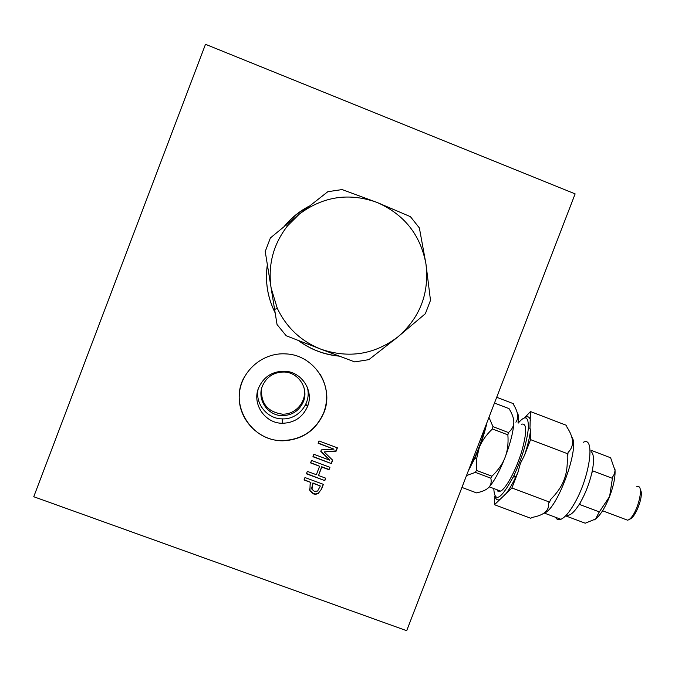 <?xml version="1.0" encoding="UTF-8"?>
<svg xmlns="http://www.w3.org/2000/svg" width="675" height="675" viewBox="0 0 675 675"><rect width="100%" height="100%" fill="white"/><g stroke="black" fill="none" stroke-linecap="round" stroke-linejoin="round"><path stroke-width="1.01" d="M496.699 397.28L513.785 403.827L513.759 405C518.155 412.307 518.864 418.036 515.886 422.187M515.481 476.82L513.717 477.031M517.177 412.678C518.484 414.003 518.763 417.445 518.02 422.997M521.277 424.246C526.998 422.618 527.141 431.73 521.691 451.583C516.189 469.733 506.225 488.346 500.69 491.13L497.829 491.147L496.893 489.704M493.796 488.54C494.572 503.601 501.28 499.289 513.92 475.605C522.07 457.886 526.871 442.167 528.331 428.431C528.753 416.467 525.386 414.686 518.24 423.082M530.575 439.636L524.551 455.22L520.374 463.489L517.919 472.399L511.903 487.966L494.488 504.714L530.845 518.299L531.816 517.455C543.932 515.329 549.501 510.511 548.53 503.01L549.568 502.116L550.572 499.534C557.069 493.045 561.549 486.523 563.996 479.984C566.595 473.487 567.658 465.682 567.202 456.545L568.122 452.377C574.4 446.183 573.961 437.704 566.823 426.938L566.747 425.461L530.466 411.556L529.968 428.017L530.533 430.363L530.575 439.636L568.198 453.963M494.488 504.714L494.826 496.074M511.903 487.966L549.568 502.116M524.526 417.892L530.466 411.556M524.694 417.791C527.664 415.842 529.597 416.703 530.499 420.382M530.533 430.363C529.681 437.408 527.681 445.694 524.551 455.22M517.919 472.399L515.767 477.048C512.452 483.907 509.245 489.392 506.149 493.501M499.964 499.449C497.534 500.588 495.931 499.627 495.155 496.581M505.043 457.49C499.323 471.926 493.855 481.95 488.649 487.561C490.936 485.291 491.67 482.169 490.843 478.187L491.915 476.221C498.209 470.18 502.588 463.944 505.043 457.49C507.558 451.052 508.503 443.509 507.878 434.852L508.461 432.548C512.004 429.486 513.793 426.077 513.827 422.339C513.456 431.173 510.536 442.893 505.043 457.49M485.941 425.174C482.077 440.64 476.567 454.942 469.395 468.079M468.307 470.897L474.998 457.869L479.233 447.727C482.76 438.514 485.359 430.051 487.029 422.348M494.48 403.034L509.051 408.637L494.471 403.051M513.827 422.339C513.903 418.601 512.308 414.037 509.051 408.637M488.962 417.336L492.995 426.668L508.461 432.548M492.995 426.668L492.396 428.962L507.878 434.852M492.396 428.962C486.093 435.004 481.705 441.256 479.233 447.727L476.55 459.008L476.415 470.391L491.915 476.221M461.936 487.434L476.542 492.893C482.363 491.619 486.405 489.847 488.649 487.561M476.415 470.391L475.36 472.373L490.843 478.187M475.36 472.373L466.518 475.538M640.237 489.721C644.524 494.083 635.42 518.737 629.345 519.193M565.633 515.852L585.25 523.209L595.696 518.957L598.742 512.823L609.609 496.505L612.613 477.039L614.444 473.867L615.043 470.475L610.613 457.768L591.03 450.284M591.14 451.642C593.738 453.862 594.211 459.785 592.557 469.42L592.667 470.846L612.765 478.474M592.667 470.846L591.789 473.124C589.283 483.553 585.529 493.248 580.517 502.208L579.639 504.487L599.746 512.055M579.639 504.487L578.669 505.271C573.632 512.907 569.59 516.189 566.561 515.101M609.584 496.564C605.197 507.465 600.581 514.924 595.721 518.94M595.696 518.957L594.034 520.003M614.976 469.26C615.524 476.373 613.735 485.452 609.609 496.505M592.557 469.42L591.789 473.124M580.517 502.208L578.669 505.271M555.517 517.278C556.698 519.556 558.495 520.231 560.9 519.294C564.798 517.598 569.244 512.443 574.239 503.812C589.975 477.183 595.578 435.324 583.234 442.344M571.717 437.122C580.458 445.711 557.575 509.288 544.295 513.076L560.9 519.294M624.763 519.134L627.564 520.189C636.314 518.223 645.882 482.895 636.702 486.734M317.613 491.037L320.338 486L312.998 483.292L311.96 489.282L314.297 491.333L317.613 491.054M406.688 630.695L33.75 496.733L205.495 44.305L575.134 193.885L406.688 630.695M308.475 206.795C299.388 211.621 291.532 217.983 284.892 225.863M267.359 264.828C264.98 281.635 267.578 297.633 275.138 312.82M298.51 340.563C310.567 349.414 323.992 354.552 338.782 355.953M307.555 406.443C314.103 390.85 301.742 371.706 284.698 371.208C272.329 371.174 263.613 376.777 258.55 388.015C251.834 404.013 265.022 423.444 282.378 423.276C294.325 422.913 302.712 417.302 307.555 406.443M243.878 377.848C228.994 405.008 251.522 441.416 282.369 440.598C302.046 439.796 315.849 430.448 323.798 412.552C328.514 399.279 327.324 386.564 320.22 374.389M258.128 389.197C254.948 403.802 267.283 418.913 282.251 418.871C298.603 419.766 312.12 402.435 307.167 386.935M323.865 412.72C315.908 430.65 302.079 440.016 282.378 440.817C258.567 440.758 238.039 419.344 239.245 395.567C240.064 371.765 262.432 351.996 286.259 353.928C314.525 355.126 334.707 386.918 323.865 412.72M398.326 336.538L392.58 341.179M339.28 356.138C324.219 354.763 310.576 349.549 298.35 340.495M275.147 312.879C267.536 297.616 264.929 281.534 267.334 264.625M284.243 226.403C291.271 217.831 299.7 211.022 309.521 205.968M308.011 391.399L308.661 391.584M308.568 391.154L307.969 390.985M318.634 493.341L315.672 494.328L313.394 493.898L309.918 490.784L310.112 484.591L310.905 482.515L304.028 479.976L304.965 477.537L323.392 484.346L321.629 488.962L318.575 492.995M331.366 463.582L312.938 456.73L313.875 454.283L329.746 460.19L320.794 451.381L321.368 449.888L333.982 449.162L318.111 443.239L318.988 440.952L337.407 447.829L336.125 451.17L324.118 451.929L332.665 460.19L331.366 463.582L313.031 456.494M324.818 480.625L306.391 473.808L307.327 471.369L316.356 474.711L319.596 466.248L310.567 462.898L311.512 460.46L329.94 467.303L329.003 469.741L321.781 467.058L318.532 475.512L325.755 478.187L324.818 480.625L306.492 473.538M325.561 478.119L324.734 480.288M329.746 467.227L328.902 469.42L321.697 466.746L318.532 475.512M319.596 466.248L310.669 462.653M332.505 460.029L331.256 463.269M337.213 447.761L336.015 450.883L324.118 451.929M333.982 449.162L318.187 443.028M329.746 460.19L320.853 451.229M320.338 486L312.93 482.946L311.673 488.303M309.412 489.029L309.859 490.421L313.327 493.535L315.596 493.957L318.558 492.969L321.629 488.962M323.198 484.279L321.545 488.599M310.905 482.515L304.13 479.697M261.579 388.673C260.702 403.422 267.595 411.902 282.251 414.129C296.3 414.931 307.943 400.064 303.708 386.733M303.446 401.549C308.939 388.462 298.536 372.398 284.243 372.018C273.898 372.009 266.617 376.701 262.381 386.1C256.762 399.473 267.773 415.749 282.293 415.648C292.326 415.37 299.379 410.67 303.446 401.549M308.053 391.956L308.787 392.158M305.302 405.27L307.682 406.097M307.935 405.388L305.682 404.519M282.977 414.138L282.293 415.648L282.251 414.129M308.812 392.302L308.062 392.099M320.861 349.161C348.848 358.72 374.541 354.611 397.955 336.842C420.095 317.545 429.427 293.237 425.95 263.917C420.5 234.849 404.198 214.355 377.038 202.432C349.059 192.426 323.139 196.324 299.278 214.144L287.618 225.762C273.316 244.122 267.806 264.853 271.097 287.955L277.273 308.281C286.538 327.637 301.067 341.272 320.861 349.161L286.2 335.762L277.054 324.548L265.224 251.497L270.397 237.938L299.278 214.144L327.822 191.7L342.098 189.565L377.038 202.432L410.434 216.667L419.377 227.948L425.95 263.917L430.49 300.35L425.368 313.698L397.955 336.842L368.854 359.648L354.738 361.918L320.861 349.161M474.998 457.869L476.55 459.008M627.564 520.189L602.572 510.773M500.69 491.13L489.307 486.861M513.92 475.605L515.767 477.048M528.331 428.431L529.968 428.017M282.378 423.276L282.251 418.871M287.618 225.762L286.242 224.758M277.273 308.281L274.598 309.496"/></g></svg>
